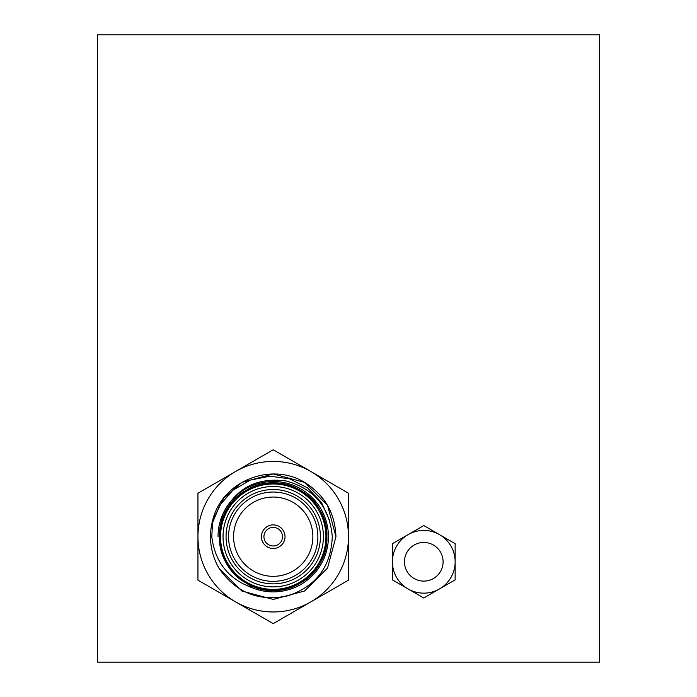 <?xml version="1.0" encoding="UTF-8"?>
<svg xmlns="http://www.w3.org/2000/svg" width="697" height="697" viewBox="0 0 697 697"><rect width="100%" height="100%" fill="white"/><g stroke="black" fill="none" stroke-linecap="round" stroke-linejoin="round"><path stroke-width="1.05" d="M285.021 536.69A11.797 11.797 0 0 0 273.224 524.893A11.797 11.797 0 0 0 261.427 536.69A11.797 11.797 0 0 0 273.224 548.487A11.797 11.797 0 0 0 285.021 536.69M223.04 536.69A50.184 50.184 0 0 0 273.224 586.874A50.184 50.184 0 0 0 323.408 536.69A50.184 50.184 0 0 0 273.224 486.506A50.184 50.184 0 0 0 223.04 536.69M325.917 536.69A52.693 52.693 0 0 1 273.224 589.383A52.693 52.693 0 0 1 220.531 536.69A52.693 52.693 0 0 1 273.224 483.997A52.693 52.693 0 0 1 325.917 536.69M226.055 536.69A47.169 47.169 0 0 1 273.224 489.521A47.169 47.169 0 0 1 320.393 536.69A47.169 47.169 0 0 1 273.224 583.859A47.169 47.169 0 0 1 226.055 536.69M317.884 536.69A44.66 44.66 0 0 0 273.224 492.03A44.66 44.66 0 0 0 228.564 536.69A44.66 44.66 0 0 0 273.224 581.35A44.66 44.66 0 0 0 317.884 536.69M312.866 536.69A39.642 39.642 0 0 0 273.224 497.048A39.642 39.642 0 0 0 233.582 536.69A39.642 39.642 0 0 0 273.224 576.332A39.642 39.642 0 0 0 312.866 536.69M329.69 520.703L321.483 502.424L307.63 487.944L289.752 478.891L269.896 476.182L250.258 480.102L232.937 490.2L219.773 505.308L212.106 523.865M335.954 536.69L327.546 505.325L304.589 482.368L273.224 473.96L241.859 482.368L223.632 498.277L212.611 520.528L223.632 498.277L241.859 482.368L273.224 473.96L304.589 482.368L327.546 505.325L335.954 536.69L327.546 505.325L304.589 482.368L273.224 473.96L241.859 482.368L223.632 498.277L212.611 520.528L211.81 536.69C214.955 562.157 228.607 579.251 252.767 587.963A55.202 55.202 0 0 0 328.426 536.69A55.202 55.202 0 0 0 222.439 515.057C235.359 488.423 256.531 477.053 285.962 480.947C314.303 488.754 329.751 507.338 332.286 536.69C331.058 566.434 316.333 586.125 288.105 595.752C259.179 601.929 236.213 592.877 219.215 568.595A62.73 62.73 0 0 1 212.611 520.528C221.82 481 270.915 461.728 304.589 482.368C324.654 494.922 335.109 513.036 335.954 536.69L327.546 568.055L304.589 591.012L273.224 599.42L241.859 591.012L219.215 568.595L241.859 591.012L273.224 599.42L304.589 591.012L327.546 568.055L335.954 536.69L327.546 568.055L304.589 591.012L273.224 599.42L241.859 591.012L219.215 568.595M282.512 536.69A9.288 9.288 0 0 0 273.224 527.402A9.288 9.288 0 0 0 263.936 536.69A9.288 9.288 0 0 0 273.224 545.978A9.288 9.288 0 0 0 282.512 536.69M197.948 536.69L197.948 580.148L273.224 623.615L348.5 580.148L348.5 493.232L273.224 449.765L197.948 493.232L197.948 536.69A75.276 75.276 0 0 0 310.862 601.877A75.276 75.276 0 0 0 310.862 471.503A75.276 75.276 0 0 0 197.948 536.69M252.767 587.963L234.924 574.293C224.87 563.76 219.747 551.222 219.546 536.69L222.439 515.057A55.202 55.202 0 0 0 218.022 536.69M220.252 545.342L219.546 536.69L223.432 556.746L234.924 574.293C209.98 550.447 216.889 506.24 246.389 490.209C279.845 468.776 328.731 497.005 326.902 536.69C328.731 576.375 279.845 604.604 246.389 583.171C211.104 564.918 211.104 508.462 246.389 490.209C264.276 480.712 282.172 480.712 300.058 490.209C335.344 508.462 335.344 564.918 300.058 583.171C266.602 604.604 217.717 576.375 219.546 536.69C217.717 497.005 266.602 468.776 300.058 490.209C335.344 508.462 335.344 564.918 300.058 583.171C266.602 604.604 217.717 576.375 219.546 536.69C217.717 497.005 266.602 468.776 300.058 490.209C335.344 508.462 335.344 564.918 300.058 583.171C266.602 604.604 217.717 576.375 219.546 536.69C217.717 497.005 266.602 468.776 300.058 490.209C335.344 508.462 335.344 564.918 300.058 583.171C275.829 597.782 240.77 589.131 227.013 563.995L224.164 558.463M233.809 573.126L223.136 555.988L219.546 536.69L223.136 555.988L233.809 573.126L223.136 555.988L219.546 536.69M404.452 561.782A19.324 19.324 0 0 0 423.776 581.106A19.324 19.324 0 0 0 443.1 561.782A19.324 19.324 0 0 0 423.776 542.458A19.324 19.324 0 0 0 404.452 561.782M97.58 270.715L97.58 34.85L599.42 34.85L599.42 662.15L97.58 662.15L97.58 270.715M393.814 542.858L392.411 543.677L392.411 579.887L423.776 598L455.141 579.887L455.141 561.782A31.365 31.365 0 0 0 439.458 534.616L423.776 525.564L408.093 534.616A31.365 31.365 0 0 0 408.093 588.948A31.365 31.365 0 0 0 455.141 561.782L455.141 543.677L453.738 542.858M408.093 588.948L423.776 598L455.141 579.887L455.141 578.266M392.411 561.782L392.411 579.887L393.814 580.706M455.141 561.782L455.141 543.677L439.458 534.616A31.365 31.365 0 0 0 408.093 534.616L392.411 543.677M439.458 534.616L423.776 525.564L408.093 534.616"/></g></svg>
